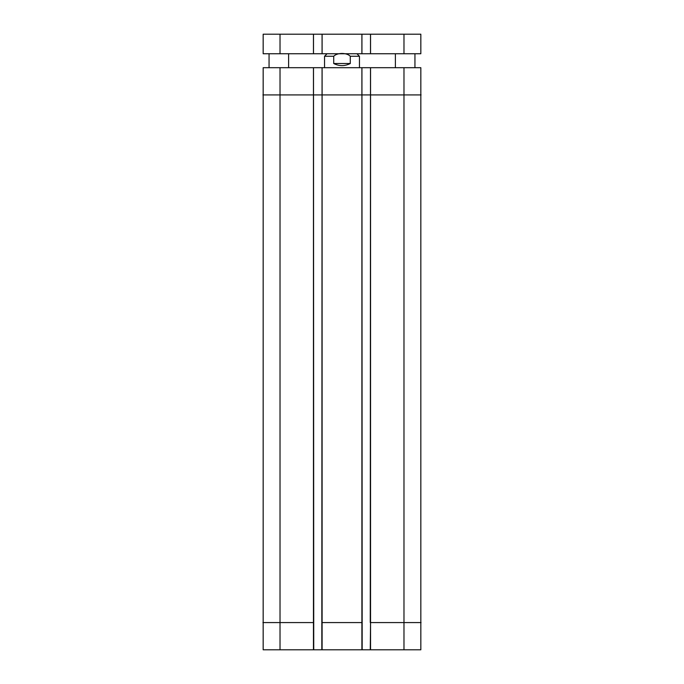<?xml version="1.0" encoding="UTF-8"?>
<svg xmlns="http://www.w3.org/2000/svg" width="684" height="684" viewBox="0 0 684 684"><rect width="100%" height="100%" fill="white"/><g stroke="black" fill="none" stroke-linecap="round" stroke-linejoin="round"><path stroke-width="1.03" d="M370.548 649.8L370.548 622.577L370.266 649.8L420.84 649.8L420.84 67.699L263.16 67.699L263.16 649.8L313.734 649.8L313.494 67.699M370.266 622.577L370.506 67.699M362.169 622.577L321.831 622.577L321.831 649.8L362.169 649.8L361.93 67.699M321.831 649.8L313.734 649.8M321.831 622.577L322.07 67.699M370.266 649.8L362.169 649.8M359.451 67.699L359.451 56.259L356.937 53.745M350.285 56.259L350.285 63.518C344.762 66.288 339.238 66.288 333.715 63.518L333.715 56.259C337.178 52.531 346.822 52.531 350.285 56.259L359.451 56.259M350.285 63.518L333.715 63.518M313.494 53.745L263.16 53.745L263.16 34.2L313.494 34.2L313.494 53.745L322.07 53.745L322.07 34.2L313.494 34.2M322.07 53.745L361.93 53.745L361.93 34.2L322.07 34.2M361.93 53.745L370.506 53.745L370.506 34.2L361.93 34.2M370.506 53.745L420.84 53.745L420.84 34.2L370.506 34.2M421.062 622.577L403.979 622.577L403.979 649.8M313.734 622.577L280.021 622.577L280.021 649.8M313.452 649.8L313.452 94.922L280.021 94.922L280.021 622.577L262.921 622.577M421.079 94.922L403.979 94.922L403.979 622.577L370.548 622.577L370.548 94.922L361.896 94.922L361.896 649.8M322.104 649.8L322.104 94.922L313.452 94.922L313.452 67.699M280.021 67.699L280.021 94.922L262.921 94.922M361.896 67.699L361.896 94.922L322.104 94.922L322.104 67.699M403.979 67.699L403.979 94.922L370.548 94.922L370.548 67.699M324.549 67.699L324.549 56.259L333.715 56.259M280.021 53.745L280.021 34.2M313.452 53.745L313.452 34.2M322.104 53.745L322.104 34.2M361.896 53.745L361.896 34.2M370.548 53.745L370.548 34.2M403.979 53.745L403.979 34.2M324.549 56.259L327.063 53.745M395.395 53.745L395.395 67.699M414.94 53.745L414.94 67.699M269.06 53.745L269.06 67.699M288.605 53.745L288.605 67.699"/></g></svg>
